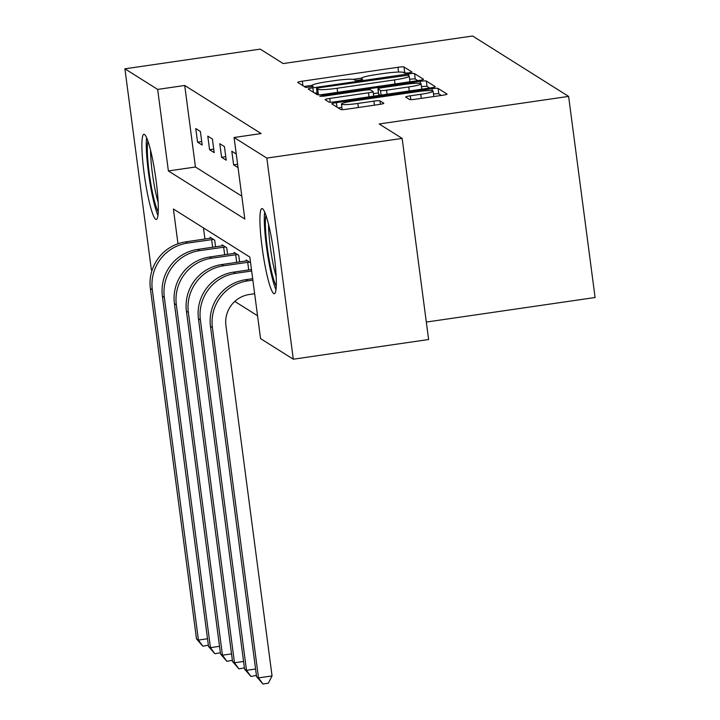 <?xml version="1.0" encoding="UTF-8"?>
<svg xmlns="http://www.w3.org/2000/svg" width="720" height="720" viewBox="0 0 720 720"><rect width="100%" height="100%" fill="white"/><g stroke="black" fill="none" stroke-linecap="round" stroke-linejoin="round"><path stroke-width="1.08" d="M408.852 72.909L412.083 72.09L404.01 66.987A5.409 0.576 -7.5 0 0 397.935 67.284L302.31 81.198A5.409 0.576 -7.5 0 0 297.702 82.377A5.409 0.576 -7.5 0 0 297.756 82.449L305.793 87.498L313.263 86.463L312.192 85.761A17.316 1.836 -7.5 0 1 312.021 85.554A17.316 1.836 -7.5 0 1 326.772 81.765L334.737 80.613A17.316 1.836 -7.5 0 1 354.159 79.659L355.194 80.307L359.442 80.1L362.673 79.272L361.593 78.579A17.316 1.836 -7.5 0 1 361.422 78.363A17.316 1.836 -7.5 0 1 376.173 74.574L384.147 73.422A17.316 1.836 -7.5 0 1 403.56 72.468L404.604 73.125L408.852 72.909M273.708 293.535A43.002 5.436 81.7 0 1 262.422 249.642A43.002 5.436 81.7 0 1 261.927 208.584A43.002 5.436 81.7 0 1 262.539 208.746A43.002 5.436 81.7 0 1 273.825 252.648A43.002 5.436 81.7 0 1 274.32 293.697A43.002 5.436 81.7 0 1 273.708 293.535M155.673 219.276A43.002 5.436 81.7 0 1 144.396 175.383A43.002 5.436 81.7 0 1 143.901 134.325A43.002 5.436 81.7 0 1 144.513 134.487A43.002 5.436 81.7 0 1 155.799 178.38A43.002 5.436 81.7 0 1 156.285 219.438A43.002 5.436 81.7 0 1 155.673 219.276M409.545 99.486A5.409 0.576 -7.5 0 0 415.611 99.189L442.44 95.283A5.409 0.576 -7.5 0 0 447.048 94.095A5.409 0.576 -7.5 0 0 447.003 94.032L438.075 88.416A5.409 0.576 -7.5 0 0 432.009 88.713L336.384 102.636A5.409 0.576 -7.5 0 0 331.767 103.815A5.409 0.576 -7.5 0 0 331.821 103.878L340.749 109.494A5.409 0.576 -7.5 0 0 346.815 109.197L379.224 104.481A5.409 0.576 -7.5 0 0 383.832 103.302A5.409 0.576 -7.5 0 0 383.778 103.23L379.962 100.827A5.409 0.576 -7.5 0 0 373.887 101.124L357.822 103.464A14.481 1.539 -7.5 0 1 341.442 104.085A14.481 1.539 -7.5 0 1 353.772 100.917L416.727 91.755A14.481 1.539 -7.5 0 1 433.107 91.143A14.481 1.539 -7.5 0 1 420.777 94.302L410.283 95.832A5.409 0.576 -7.5 0 0 405.675 97.011A5.409 0.576 -7.5 0 0 405.729 97.083L409.545 99.486M152.055 270.342L151.389 269.928L124.911 68.814L260.226 49.122L283.185 63.567L472.617 36L568.611 96.399L379.179 123.966L402.138 138.411L266.832 158.103L293.301 359.208L260.559 338.607L249.831 257.076L173.403 208.998L177.975 243.747M124.911 68.814L157.653 89.415L168.39 170.946L244.818 219.033L234.081 137.502L266.832 158.103M234.081 137.502L261.144 133.56L184.716 85.473L157.653 89.415M418.923 80.487A5.409 0.576 -7.5 0 0 423.531 79.299A5.409 0.576 -7.5 0 0 423.477 79.236L414.558 73.62A5.409 0.576 -7.5 0 0 408.492 73.917L312.858 87.831A5.409 0.576 -7.5 0 0 308.25 89.019A5.409 0.576 -7.5 0 0 308.304 89.082L317.232 94.698A5.409 0.576 -7.5 0 0 323.298 94.401L418.923 80.487M426.312 81.018L435.24 86.634A5.409 0.576 -7.5 0 1 435.294 86.697A5.409 0.576 -7.5 0 1 430.686 87.885L335.052 101.799A5.409 0.576 -7.5 0 1 328.986 102.096L325.17 99.693A5.409 0.576 -7.5 0 1 325.116 99.63A5.409 0.576 -7.5 0 1 329.724 98.442L368.505 92.799A5.409 0.576 -7.5 0 0 373.113 91.62A5.409 0.576 -7.5 0 0 373.059 91.548L370.53 89.955A5.409 0.576 -7.5 0 0 364.464 90.252L324.081 96.129L319.797 96.291L323.028 95.463L420.246 81.315A5.409 0.576 -7.5 0 1 426.312 81.018L427.032 86.454L429.561 88.047M426.312 322.065L595.089 297.504L568.611 96.399M184.716 85.473L195.453 167.004L241.812 196.173M197.55 142.155L202.176 145.062L200.385 131.472L195.759 128.565L197.55 142.155L201.708 141.552M209.574 149.715L214.191 152.622L212.4 139.041L207.783 136.125L209.574 149.715L213.732 149.112M221.589 157.275L226.215 160.191L224.424 146.601L219.798 143.694L221.589 157.275L225.747 156.672M236.259 154.053L231.822 151.254L233.604 164.844L238.05 167.634M234.792 301.428L257.553 315.756M203.472 227.916L204.939 239.067M210.204 238.275L210.078 237.276L214.695 240.183L215.568 246.834M222.228 245.844L222.093 244.836L226.719 247.743L227.592 254.394M234.243 253.404L234.108 252.396L238.734 255.312L239.607 261.954M246.258 260.964L246.132 259.965L250.578 262.755M402.138 138.411L428.616 339.516L293.301 359.208M195.453 167.004L168.39 170.946M233.604 164.844L237.609 164.259M361.53 78.12L353.025 79.353M312.12 85.311L304.146 86.472M405.972 73.206L404.721 72.423A5.409 0.576 -7.5 0 0 403.11 72.288M317.097 92.754L314.703 93.105M417.798 80.649L415.269 79.056A5.409 0.576 -7.5 0 0 409.635 79.29M407.952 75.231L319.761 87.651L316.539 88.479L317.673 89.217A17.316 1.836 -7.5 0 0 337.095 88.263L394.47 79.911A17.316 1.836 -7.5 0 0 409.221 76.131A17.316 1.836 -7.5 0 0 409.05 75.915L407.952 75.231M317.277 93.861L316.575 88.524M318.843 94.824A17.316 1.836 -7.5 0 1 318.384 94.653L317.286 93.96M409.833 81.81A17.316 1.836 -7.5 0 0 409.932 81.567L409.221 76.131M373.383 93.672L378.459 92.934M408.753 86.94A14.481 1.539 -7.5 0 0 421.083 83.781A14.481 1.539 -7.5 0 0 404.703 84.402L382.527 87.624A5.409 0.576 -7.5 0 0 377.919 88.812A5.409 0.576 -7.5 0 0 377.964 88.875L380.502 90.468A5.409 0.576 -7.5 0 0 386.568 90.171L408.753 86.94L409.284 90.999M378.666 94.167A5.409 0.576 -7.5 0 0 378.63 94.248A5.409 0.576 -7.5 0 0 378.684 94.311L377.964 88.875M380.151 95.238L378.684 94.311M427.032 86.454A5.409 0.576 -7.5 0 0 421.461 86.679M341.442 104.085L342.162 109.521A14.481 1.539 -7.5 0 0 342.216 109.629M341.874 107.37L338.22 107.901M441.324 95.445L438.795 93.852A5.409 0.576 -7.5 0 0 433.485 94.05M208.359 645.192L202.833 646.191L196.497 638.865L198.423 640.08L152.307 289.764A41.355 40.788 -57.8 0 1 187.533 243.09L213.444 239.4M211.32 238.059L185.607 241.884L187.533 243.09M196.497 638.865L150.381 288.558A41.355 40.788 -57.8 0 1 185.607 241.884M202.833 646.191L198.423 640.08L207.504 638.757M212.661 247.257L211.653 239.58M158.238 211.743A37.215 4.698 81.7 0 1 152.334 191.763A37.215 4.698 81.7 0 1 147.96 141.147M150.561 150.228A34.461 4.356 -98.3 0 0 155.196 190.224A34.461 4.356 -98.3 0 0 158.139 202.302M146.655 137.754A42.732 5.4 -98.3 0 0 152.028 194.058A42.732 5.4 -98.3 0 0 157.95 215.37M276.264 286.002A37.215 4.698 81.7 0 1 267.804 251.19A37.215 4.698 81.7 0 1 265.995 215.406M268.587 224.487A34.461 4.356 -98.3 0 0 276.165 276.561M264.681 212.013A42.732 5.4 -98.3 0 0 267.111 251.289A42.732 5.4 -98.3 0 0 275.976 289.629M220.374 652.752L214.857 653.751L208.521 646.425L210.447 647.64L164.322 297.324A41.355 40.788 -57.8 0 1 199.548 250.659L225.468 246.96M223.344 245.628L197.622 249.444L199.548 250.659M208.521 646.425L162.396 296.118A41.355 40.788 -57.8 0 1 197.622 249.444M214.857 653.751L210.447 647.64L219.528 646.317M224.676 254.817L223.668 247.149M232.389 660.321L226.872 661.311L220.536 653.994L222.462 655.2L176.346 304.893A41.355 40.788 -57.8 0 1 211.572 258.219L237.483 254.52M235.359 253.188L209.646 257.004L211.572 258.219M220.536 653.994L174.42 303.678A41.355 40.788 -57.8 0 1 209.646 257.004M226.872 661.311L222.462 655.2L231.543 653.877M236.7 262.377L235.683 254.709M244.413 667.881L238.896 668.88L232.551 661.554L234.477 662.769L188.361 312.453A41.355 40.788 -57.8 0 1 223.587 265.779L249.498 262.08M247.383 260.748L221.661 264.564L223.587 265.779M232.551 661.554L186.435 311.238A41.355 40.788 -57.8 0 1 221.661 264.564M238.896 668.88L234.477 662.769L243.567 661.446M248.715 269.937L247.707 262.269M256.428 675.441L250.911 676.44L244.575 669.114L246.501 670.329L200.385 320.013A41.355 40.788 -57.8 0 1 235.602 273.339L251.658 271.008M244.575 669.114L198.45 318.798A41.355 40.788 -57.8 0 1 233.676 272.124L251.469 269.541M250.911 676.44L246.501 670.329L255.582 669.006M254.655 293.724L249.417 294.489A27.567 27.189 122.2 0 0 225.927 325.602L272.052 675.918L268.344 683.208L262.935 684L256.59 676.674L210.474 326.367A41.355 40.788 -57.8 0 1 245.7 279.693L252.666 278.676M256.59 676.674L258.516 677.889L212.4 327.573A41.355 40.788 -57.8 0 1 247.626 280.899L252.864 280.143M262.935 684L258.516 677.889L272.052 675.918M361.737 79.668L361.593 78.579M312.336 86.859L312.192 85.761M302.904 85.68L302.31 81.198M398.565 72.054L397.935 67.284M404.721 72.423L404.01 66.987M313.452 92.322L312.858 87.831M408.726 75.717L408.492 73.917M415.269 79.056L414.558 73.62M318.384 94.653L317.673 89.217M337.626 92.313L337.095 88.263M395.001 83.97L394.47 79.911M330.219 102.231L329.724 98.442M369.036 96.849L368.505 92.799M323.127 96.255L323.028 95.463M420.525 83.448L420.246 81.315M381.114 95.094L380.502 90.468M387.099 94.221L386.568 90.171M410.778 99.621L410.283 95.832M421.308 98.361L420.777 94.302M358.353 107.514L357.822 103.464M374.427 105.183L373.887 101.124M380.412 104.292L379.962 100.827M336.969 107.118L336.384 102.636M432.279 90.747L432.009 88.713M438.795 93.852L438.075 88.416M150.381 288.558L152.307 289.764M162.396 296.118L164.322 297.324M174.42 303.678L176.346 304.893M186.435 311.238L188.361 312.453M233.676 272.124L235.602 273.339M198.45 318.798L200.385 320.013M245.7 279.693L247.626 280.899M210.474 326.367L212.4 327.573M361.602 79.704L361.422 78.363M312.192 86.895L312.021 85.554M317.25 93.915L316.539 88.479M373.716 96.174L373.113 91.62M421.794 89.181L421.083 83.781M378.63 94.248L377.919 88.812M433.818 96.534L433.107 91.143"/></g></svg>
